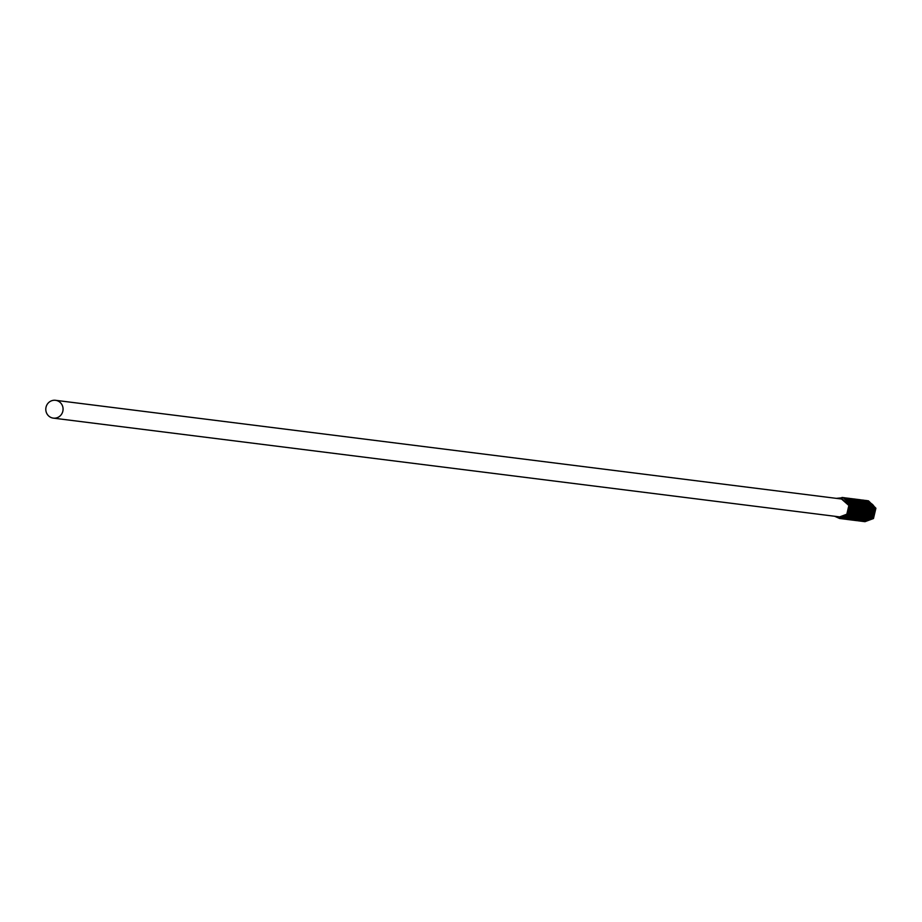 <?xml version="1.0" encoding="UTF-8"?>
<svg xmlns="http://www.w3.org/2000/svg" width="922" height="922" viewBox="0 0 922 922"><rect width="100%" height="100%" fill="white"/><g stroke="black" fill="none" stroke-linecap="round" stroke-linejoin="round"><path stroke-width="1.38" d="M46.1 411.685A8.978 8.632 -82.8 0 0 53.315 418.127A8.978 8.632 -82.8 0 0 62.765 406.752A8.978 8.632 -82.8 0 0 55.551 400.309A8.978 8.632 -82.8 0 0 46.1 411.685M53.315 418.127L839.665 516.885L846.822 514.199L848.862 505.475L841.498 499.009L55.551 400.309M839.965 516.919L847.422 514.269L849.473 505.544M840.069 516.919L847.629 514.303L849.669 505.579L842.305 499.113M840.484 516.942L848.24 514.372L850.28 505.648M840.887 517.023L848.447 514.395L850.487 505.682M840.795 516.942L846.212 519.34L854.682 516.17L857.114 505.878L849.715 498.491L847.237 498.111M841.083 517.058L849.047 514.476L851.098 505.752M841.694 517.127L849.254 514.499L851.294 505.775M841.602 517.046L847.03 519.443L855.489 516.274L857.933 505.982L850.533 498.595L848.447 498.283M841.705 517.046L842.305 517.207M842.408 517.219L849.865 514.58L851.905 505.855M842.512 517.23L850.072 514.603L852.112 505.878M841.728 516.873L842.316 517.115M842.12 517.023L842.915 517.288M842.524 517.15L843.123 517.3M842.915 517.254L850.672 514.683L852.723 505.959M843.319 517.334L850.879 514.707L852.919 505.982M842.938 517.127L843.526 517.323M843.734 517.346L851.49 514.787L853.53 506.063M844.137 517.426L851.698 514.81L853.737 506.086M844.333 517.473L844.944 517.53M850.971 516.239L852.504 514.914L854.544 506.19M844.955 517.449L845.555 517.611M845.359 517.553L845.958 517.668M845.37 517.426L845.97 517.634M845.774 517.553L846.373 517.715M846.166 517.657L846.776 517.772L846.189 517.53M853.253 515.744L855.973 506.362M852.596 516.435L854.129 515.11L856.169 506.385M846.58 517.657L847.18 517.818M847.007 517.761L847.583 517.876M853.403 516.539L854.936 515.214L856.987 506.489M854.21 516.643L855.754 515.317L857.794 506.593M858.636 515.871L860.837 506.973L859.972 504.899M857.875 516.758L859.004 515.721L861.044 507.008L859.442 503.827M859.442 515.974L861.655 507.077L860.791 505.002M858.278 517.15L859.811 515.824L861.863 507.1L858.071 501.937M853.323 518.613L854.256 518.648M854.383 518.648L855.397 518.579M855.57 518.544L857.022 518.176M857.276 518.083L860.422 515.905L862.462 507.181L861.597 505.106M859.085 517.254L860.629 515.928L862.669 507.204L861.067 504.034M860.56 516.666L863.28 507.284L862.416 505.198M859.903 517.357L861.436 516.032L863.476 507.307L857.137 501.038M847.929 512.701L848.148 513.37M856.008 518.856L862.047 516.113L864.087 507.388L857.057 500.969L860.295 502.121M848.056 512.471L848.275 513.197M855.95 518.879L856.907 518.844M857.045 518.763L862.254 516.136L864.294 507.411L860.503 502.248M848.471 511.618L848.666 512.551M848.736 512.805L848.966 513.473M862.185 516.862L864.905 507.492L861.563 502.64M848.874 512.574L849.093 513.289M849.554 512.909L849.773 513.577M863.004 516.965L865.712 507.584L862.381 502.744M849.681 512.678L849.9 513.393M849.98 513.6L850.211 514.176M850.096 511.825L850.291 512.759M850.361 513.012L850.591 513.681M857.333 519.098L864.49 516.412L866.53 507.688L861.436 501.845M850.499 512.782L850.718 513.496M857.541 519.121L864.686 516.435L866.726 507.722L861.332 501.741M858.347 519.224L860.157 519.247M860.318 519.236L865.504 516.539L867.544 507.815L862.289 501.902M859.166 519.328L866.311 516.643L868.351 507.918L863.107 502.006M855.236 513.623L855.466 514.292M869.192 517.196L871.405 508.299L870.529 506.224M855.362 513.393L855.593 514.107M868.432 518.083L869.561 517.058L871.601 508.333L869.999 505.152M855.789 512.54L855.973 513.473M870.011 517.3L872.212 508.402L868.881 503.55M869.25 518.187L870.38 517.15L872.419 508.437L868.628 503.262M870.31 517.887L873.03 508.506L868.098 502.732M869.653 518.579L871.186 517.254L873.226 508.529L867.982 502.617M871.636 517.507L873.837 508.61L867.74 502.409M870.875 518.383L872.005 517.357L874.044 508.633L867.694 502.363M859.212 506.777L858.347 504.691M860.03 506.881L858.785 504.184M860.238 506.904L858.29 503.32M859.592 504.288L855.754 501.13M859.108 503.424L855.639 501.026M860.065 504.737L858.324 502.225M858.082 502.064L856.722 501.303M857.852 501.81L856.457 501.13M861.217 504.495L857.541 501.407M860.733 503.631L857.425 501.291M862.024 504.599L857.183 501.084M861.332 502.467L859.972 501.706M865.101 507.515L859.707 501.533M862.151 502.571L860.629 501.741M865.919 507.619L860.514 501.637M848.62 511.237L848.805 512.298M849.807 507.596L849.393 510.834M849.439 511.341L849.611 512.402M867.337 507.792L862.416 502.017M851.663 505.106L851.283 505.717M851.144 505.948L850.729 506.812M850.58 507.192L850.049 511.422M851.744 505.325L851.352 505.971M851.213 506.224L850.776 507.215M850.614 507.699L850.211 510.938M850.245 511.445L850.43 512.505M868.155 507.895L863.061 502.041M851.432 507.803L851.018 511.042M851.121 511.998L851.237 512.609M868.962 507.999L863.868 502.144M861.597 501.533L860.987 501.499M860.376 501.476L859.8 501.545M852.205 507.4L851.674 511.618M869.169 508.022L863.914 502.11M852.239 507.907L851.836 511.145M851.928 512.102L852.055 512.701M869.78 508.103L868.904 506.017M868.524 505.406L866.438 503.251M862.416 501.637L861.805 501.603M853.011 507.503L852.481 511.722M869.976 508.126L868.374 504.945M868.04 504.541L866.184 502.963M853.057 508.01L852.643 511.249M870.587 508.206L869.723 506.12M869.342 505.51L867.256 503.354M870.794 508.229L869.181 505.049M868.847 504.645L866.795 502.928M870.149 505.613L866.473 502.525M869.665 504.749L867.809 503.17M867.602 503.032L866.207 502.352M868.639 503.389L867.118 502.559M868.42 503.135L867.014 502.455M856.261 507.907L855.996 508.748M855.674 511.249L855.731 512.136M856.296 508.414L855.893 511.652M855.939 512.159L856.112 513.22M857.08 508.01L856.538 512.24M857.114 508.518L856.711 511.756M856.803 512.713L856.918 513.323M872.443 517.611L874.655 508.714L867.844 502.317A8.978 8.632 -82.8 0 1 875.059 508.76M857.886 508.114L857.621 508.956M857.31 510.938L857.356 512.332M864.49 521.622L873.365 518.521L875.796 508.218L868.397 500.842L866.323 500.531M863.683 521.518L872.546 518.418L874.99 508.126L867.59 500.738L865.09 500.416M862.923 521.426L871.739 518.314L874.171 508.022L866.772 500.634L864.283 500.312M862.058 521.322L870.921 518.21L873.365 507.918L865.965 500.531L863.153 500.231M863.465 500.22L861.805 500.346M854.717 505.037L854.371 505.625M854.245 505.844L853.864 506.627M853.737 506.95L853.265 508.414M852.954 510.915L853.046 512.436M853.092 512.782L853.265 513.623M853.334 513.865L853.53 514.499M856.619 519.063L858.082 520.089M858.128 520.112L861.644 521.276L870.114 518.106L872.546 507.815L865.147 500.439L863.119 500.127M860.48 521.126L869.296 518.003L871.739 507.711L864.34 500.335L861.067 500.035M860.18 500.15L857.322 501.061M853.092 504.841L852.746 505.417M852.112 506.743L851.64 508.206M851.329 510.707L851.421 512.229M851.467 512.574L851.64 513.416M851.709 513.658L851.905 514.303M854.994 518.856L857.23 520.273M857.679 520.469L860.03 521.068L868.489 517.899L870.921 507.607L863.522 500.231L859.834 499.978M859.788 499.978L856.849 500.796M852.285 504.737L851.928 505.314M851.813 505.533L851.432 506.316M851.294 506.639L850.833 508.103M850.51 510.604L850.603 512.125M850.66 512.471L850.833 513.312M850.891 513.554L851.087 514.199M854.924 519.328L856.815 520.342M856.135 519.996L859.212 520.965L867.683 517.807L870.114 507.503L862.715 500.127L860.214 499.805M849.704 510.5L849.796 512.021M849.842 512.367L850.015 513.208M850.084 513.45L850.28 514.096M853.415 518.625L854.452 519.443M854.498 519.478L855.224 519.881M854.556 519.455L857.195 520.63M857.241 520.653L866.864 517.703L869.296 507.411L861.897 500.024L859.454 499.701M848.885 510.396L848.978 511.917M857.183 520.7L866.058 517.599L868.489 507.307L861.09 499.92L859.062 499.609M848.217 512.159L848.39 513.012M856.423 520.607L865.239 517.496L867.671 507.204L860.272 499.816L858.244 499.517M855.558 520.504L864.433 517.392L866.864 507.1L859.465 499.724L857.783 499.505M847.641 513.151L847.837 513.785M856.019 520.573L864.525 517.403L866.968 507.112L859.569 499.736L857.379 499.413M854.798 520.411L863.614 517.288L866.046 506.996L858.647 499.62L856.976 499.332M853.979 520.308L862.808 517.184L865.239 506.893L857.84 499.517L856.169 499.228M853.127 520.192L861.989 517.092L864.421 506.789L857.022 499.413L853.726 498.929M852.354 520.1L861.183 516.988L863.614 506.697L856.215 499.309L854.648 499.044M851.548 519.996L860.364 516.885L862.796 506.593L855.397 499.205L854.187 498.975M850.683 519.893L859.558 516.781L861.989 506.489L854.59 499.102L852.919 498.825M849.923 519.801L858.739 516.677L861.183 506.385L853.772 499.009L850.072 498.491M849.058 519.685L857.933 516.574L860.364 506.282L852.965 498.906L850.983 498.606M848.252 519.582L857.114 516.47L859.558 506.178L852.159 498.802L850.119 498.502M847.433 519.478L856.308 516.378L858.739 506.074L851.34 498.698L849.254 498.387M845.001 519.178L853.864 516.066L856.308 505.775L848.908 498.387L847.33 498.122M844.183 519.074L853.057 515.963L855.489 505.671L848.09 498.295L846.004 497.984M838.674 516.758L843.78 519.028L852.239 515.859L854.682 505.567L847.283 498.191L845.197 497.88M837.868 516.654L842.962 518.925L851.432 515.767L853.864 505.463L846.465 498.087L843.987 497.696M837.049 516.551L842.155 518.821L850.614 515.663L853.057 505.371L845.658 497.984L844.033 497.707M840.933 518.66L849.807 515.559L852.239 505.268L844.84 497.88L843.169 497.592M840.126 518.567L848.989 515.456L851.432 505.164L844.033 497.776L842.362 497.5M834.617 516.251L839.723 518.521L848.182 515.352L850.614 505.06L843.215 497.684L836.3 498.364M864.951 521.691L873.468 518.533L875.9 508.229L868.501 500.853L866.369 500.542M864.133 521.587L872.65 518.429L875.093 508.137L867.683 500.75L865.965 500.462M863.326 521.483L871.843 518.325L874.275 508.034L866.876 500.646L864.744 500.335M862.508 521.379L871.025 518.222L873.468 507.93L866.058 500.542L863.568 500.231M863.107 500.231L861.897 500.358M854.763 505.141L854.406 505.74M854.291 505.971L853.899 506.8M853.76 507.146L853.253 508.921M853.069 510.408L853.127 512.252M853.173 512.62L853.334 513.508M853.403 513.761L853.599 514.418M856.665 519.028L858.14 520.066M858.186 520.1L861.747 521.287L870.218 518.118L872.65 507.826L865.251 500.45L862.762 500.058M860.941 521.184L869.4 518.014L871.843 507.722L864.444 500.346L863.073 500.093M860.076 521.08L868.593 517.922L871.025 507.619L863.626 500.243L860.307 499.955M859.834 500.001L856.895 500.842M852.331 504.841L851.974 505.44M851.847 505.659L851.467 506.489M851.329 506.835L850.822 508.621M850.637 510.108L850.683 511.952M850.729 512.321L850.902 513.197M850.96 513.45L851.156 514.107M854.982 519.305L856.089 519.973M856.918 520.354L859.316 520.976L867.775 517.818L870.218 507.526L862.819 500.139L859.488 499.851M859.442 499.851L856.515 500.554M856.457 500.577L855.823 500.865M851.513 504.737L851.156 505.337M851.041 505.567L850.649 506.385M850.51 506.731L850.003 508.518M849.819 510.004L849.877 511.848M849.923 512.217L850.096 513.105M850.153 513.347L850.349 514.003M855.708 520.089L856.446 520.388M856.492 520.4L858.497 520.884L866.968 517.715L869.4 507.423L862.001 500.035L859.869 499.724M849.012 509.901L849.058 511.745M849.104 512.113L849.277 513.001M849.335 513.243L849.531 513.9M854.901 519.985L856.031 520.423M856.077 520.434L865.343 517.507L867.775 507.215L860.376 499.828L858.705 499.551M856.884 520.642L866.15 517.611L868.593 507.319L861.194 499.931L859.016 499.574M855.201 520.469L863.718 517.3L866.15 507.008L858.751 499.632L857.391 499.378M854.394 520.365L862.9 517.207L865.343 506.904L857.944 499.528L856.215 499.24M853.576 520.262L862.093 517.104L864.525 506.812L857.126 499.424L855.409 499.136M852.712 520.158L861.275 517L863.718 506.708L856.319 499.321L855.051 499.079M852.009 520.066L860.468 516.896L862.9 506.604L855.501 499.217L854.233 498.975M851.144 519.95L859.661 516.793L862.093 506.501L854.694 499.125L852.965 498.825M850.326 519.858L858.843 516.689L861.275 506.397L853.876 499.021L852.205 498.733M849.519 519.754L858.036 516.585L860.468 506.293L853.069 498.917L851.801 498.675M848.701 519.651L857.218 516.493L859.65 506.19L852.251 498.814L850.994 498.572M847.894 519.547L856.411 516.389L858.843 506.097L851.444 498.71L849.312 498.399M847.076 519.443L855.593 516.285L858.025 505.994L850.626 498.606L849.369 498.364L847.733 498.191L849.001 498.41L856.4 505.786L853.968 516.078L845.451 519.236M841.21 517.081L846.315 519.351L854.786 516.182L857.218 505.89L849.819 498.502L848.447 498.249M844.587 519.132L853.161 515.974L855.593 505.682L848.194 498.306L846.523 498.018M843.884 519.04L852.343 515.871L854.775 505.579L847.376 498.203L845.244 497.892M837.971 516.666L843.065 518.936L851.536 515.778L853.968 505.475L846.569 498.099L844.437 497.788M837.153 516.562L842.259 518.844L850.718 515.675L853.161 505.383L845.751 497.995L844.494 497.753M841.394 518.729L849.911 515.571L852.343 505.279L844.944 497.892L843.63 497.65M840.576 518.625L849.093 515.467L851.536 505.175L844.137 497.788L842.408 497.5M839.769 518.521L848.286 515.363L850.718 505.072L843.319 497.696L842.005 497.442"/></g></svg>
